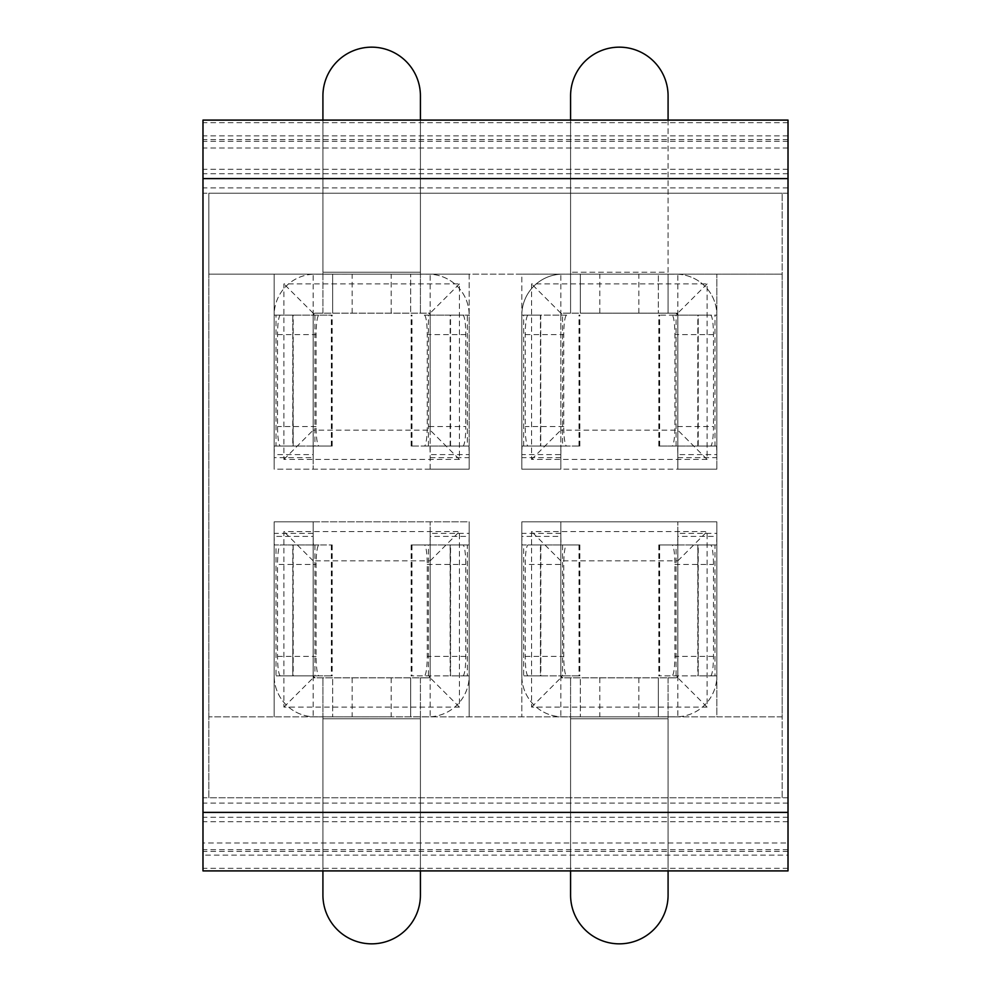 <?xml version="1.0" encoding="UTF-8"?>
<svg xmlns="http://www.w3.org/2000/svg" width="991" height="991" viewBox="0 0 991 991"><rect width="100%" height="100%" fill="white"/><g stroke="black" fill="none" stroke-linecap="round" stroke-linejoin="round"><path stroke-width="0.74" stroke-dasharray="4.96 3.72" d="M707.091 707.091L531.572 707.091L531.572 531.572L707.091 531.572L707.091 707.091L677.832 677.832L560.832 677.832L560.832 560.832L677.832 560.832L677.832 677.832M459.428 707.091L283.909 707.091L283.909 531.572L459.428 531.572L459.428 707.091L430.168 677.832L313.168 677.832L313.168 560.832L430.168 560.832L430.168 677.832M313.168 457.619L313.168 315.113L315.113 313.168L428.223 313.168L322.917 313.168L322.917 272.215L322.917 313.168L315.113 313.168A1.945 1.945 0 0 0 313.168 315.113L313.168 469.177L313.168 457.619L274.16 457.619L274.16 469.177L274.16 274.16L274.16 469.177L469.177 469.177L469.177 274.16L208.828 274.16L208.828 193.233L782.172 193.233L208.828 193.233L208.828 797.767L782.172 797.767L782.172 193.233L782.172 274.16L208.828 274.16L208.828 716.84L716.84 716.84L716.84 521.823L521.823 521.823L521.823 716.84L521.823 521.823L521.823 536.416L560.832 536.416L561.03 544.939L579.846 544.939L566.703 544.939A19.498 2.948 90 0 0 563.755 564.436L563.755 656.389A19.498 2.948 90 0 0 566.703 675.887L528.153 675.887L540.454 675.887L540.454 544.939L528.153 544.939A19.498 2.948 90 0 0 525.205 564.436L563.755 564.436M459.428 459.428L283.909 459.428L283.909 283.909L459.428 283.909L459.428 459.428L430.168 430.168L313.168 430.168L313.168 313.168L430.168 313.168L430.168 430.168M707.091 459.428L531.572 459.428L531.572 283.909L707.091 283.909L707.091 459.428L677.832 430.168L560.832 430.168L560.832 313.168L677.832 313.168L677.832 430.168M677.832 533.381L677.832 675.887L675.887 677.832L562.777 677.832L668.083 677.832L668.083 718.785L668.083 677.832L675.887 677.832A1.945 1.945 0 0 0 677.832 675.887L677.832 521.823L677.832 533.381L716.84 533.381L716.84 521.823L716.84 716.84L782.172 716.84L782.172 274.16L521.823 274.16L521.823 469.177L716.84 469.177L716.84 274.16L716.84 469.177L716.84 454.584L677.832 454.584L677.633 446.061L658.817 446.061L671.96 446.061A19.498 2.948 -90 0 0 674.908 426.564L674.908 334.611A19.498 2.948 -90 0 0 671.96 315.113L710.51 315.113L698.221 315.113L698.221 446.061L710.51 446.061A19.498 2.948 -90 0 0 713.458 426.564L674.908 426.564M710.51 675.887A19.498 2.948 -90 0 0 713.458 656.389L713.458 564.436A19.498 2.948 -90 0 0 710.51 544.939L698.221 544.939L698.221 675.887L658.817 675.887L716.84 675.887L716.84 521.823L521.823 521.823L521.823 675.887L521.823 536.416L522.034 544.939L540.454 544.939M430.168 533.381L430.168 675.887L428.223 677.832L315.113 677.832L420.419 677.832L420.419 718.785L420.419 677.832L428.223 677.832A1.945 1.945 0 0 0 430.168 675.887L430.168 521.823L430.168 533.381L469.177 533.381L469.177 521.823L469.177 716.84L469.177 521.823L274.16 521.823L274.16 716.84L274.16 521.823L274.16 536.416L313.168 536.416L313.367 544.939L332.183 544.939L319.04 544.939A19.498 2.948 90 0 0 316.092 564.436L316.092 656.389A19.498 2.948 90 0 0 319.04 675.887L280.49 675.887L292.779 675.887L292.779 544.939L280.49 544.939A19.498 2.948 90 0 0 277.542 564.436L316.092 564.436M280.49 315.113A19.498 2.948 90 0 0 277.542 334.611L277.542 426.564A19.498 2.948 90 0 0 280.49 446.061L292.779 446.061L292.779 315.113L280.49 315.113L332.183 315.113L274.16 315.113L274.16 469.177L469.177 469.177L469.177 274.16L521.823 274.16L521.823 469.177L716.84 469.177L716.84 315.113L716.84 454.584L716.629 446.061L698.221 446.061M462.847 675.887A19.498 2.948 -90 0 0 465.795 656.389L465.795 564.436A19.498 2.948 -90 0 0 462.847 544.939L450.546 544.939L450.546 675.887L411.154 675.887L469.177 675.887L469.177 521.823L274.16 521.823L274.16 675.887L274.16 536.416L274.371 544.939L292.779 544.939M208.828 797.767L208.828 716.84L782.172 716.84L782.172 797.767L208.828 797.767M459.428 283.909L430.168 313.168M283.909 459.428L313.168 430.168M313.168 313.168L283.909 283.909M430.168 560.832L459.428 531.572M283.909 707.091L313.168 677.832M313.168 560.832L283.909 531.572M707.091 283.909L677.832 313.168M531.572 459.428L560.832 430.168M560.832 313.168L531.572 283.909M677.832 560.832L707.091 531.572M531.572 707.091L560.832 677.832M560.832 560.832L531.572 531.572M322.917 870.903L322.917 718.785L420.419 718.785L420.419 895.084A48.757 48.757 0 0 1 371.662 943.841A48.757 48.757 0 0 1 322.917 895.084L322.917 718.785L420.419 718.785L420.419 870.903M469.177 533.381L469.177 675.887A40.953 40.953 0 0 1 428.223 716.84L322.917 716.84L322.917 718.785L322.917 677.832L322.917 716.84L315.113 716.84A40.953 40.953 0 0 1 274.16 675.887L313.168 675.887L313.168 521.823L274.16 521.823L313.168 521.823L313.168 675.887A1.945 1.945 0 0 0 315.113 677.832L313.168 675.887L332.183 675.887L319.04 675.887M391.172 677.832L391.172 716.84L332.666 716.84L332.666 677.832L332.666 716.84L313.168 716.79A40.953 40.953 0 0 1 274.16 675.887L276.018 675.887L276.018 544.939M468.966 544.939L429.97 544.939L430.168 536.416L469.177 536.416L468.966 544.939L467.318 544.939L467.318 675.887L469.177 675.887A40.953 40.953 0 0 1 430.168 716.79L391.172 716.84M410.67 677.832L410.67 716.84L410.67 677.832M280.49 675.887A19.498 2.948 90 0 1 277.542 656.389L277.542 564.436M319.04 544.939L280.49 544.939M293.088 544.939L292.779 675.887M293.088 675.887L276.018 675.887M313.367 544.939L274.371 544.939M462.847 544.939L424.297 544.939A19.498 2.948 -90 0 1 427.245 564.436L427.245 656.389A19.498 2.948 -90 0 1 424.297 675.887M450.546 544.939L467.318 544.939M450.546 675.887L450.248 544.939M424.297 544.939L411.154 544.939L428.422 544.939L428.422 675.887M467.318 675.887L450.248 675.887M429.97 544.939L428.422 544.939M420.419 120.097L420.419 272.215L322.917 272.215L322.917 95.916A48.757 48.757 0 0 1 371.662 47.159A48.757 48.757 0 0 1 420.419 95.916L420.419 272.215L322.917 272.215L322.917 120.097M274.16 457.619L274.16 315.113A40.953 40.953 0 0 1 315.113 274.16L420.419 274.16L420.419 272.215L420.419 313.168L420.419 274.16L428.223 274.16A40.953 40.953 0 0 1 469.177 315.113L469.177 469.177L469.177 454.584L430.168 454.584L429.97 446.061L411.154 446.061L424.297 446.061A19.498 2.948 -90 0 0 427.245 426.564L427.245 334.611A19.498 2.948 -90 0 0 424.297 315.113L462.847 315.113L450.546 315.113L450.546 446.061L462.847 446.061A19.498 2.948 -90 0 0 465.795 426.564L427.245 426.564M430.168 469.177L469.177 469.177L430.168 469.177L430.168 315.113L430.168 469.177M428.422 446.061L428.422 315.113L430.168 315.113A1.945 1.945 0 0 0 428.223 313.168L430.168 315.113L469.177 315.113L469.177 454.584L468.966 446.061L450.546 446.061M352.164 313.168L352.164 274.16L410.67 274.16L410.67 313.168L410.67 274.16L430.168 274.21A40.953 40.953 0 0 1 469.177 315.113L467.318 315.113L467.318 446.061M274.371 446.061L313.367 446.061L313.168 454.584L274.16 454.584L274.371 446.061L276.018 446.061L276.018 315.113L274.16 315.113A40.953 40.953 0 0 1 313.168 274.21L352.164 274.16M332.666 313.168L332.666 274.16L332.666 313.168M462.847 315.113A19.498 2.948 -90 0 1 465.795 334.611L465.795 426.564M424.297 446.061L462.847 446.061M428.422 315.113L424.297 315.113M450.248 446.061L450.546 315.113M450.248 315.113L467.318 315.113M429.97 446.061L468.966 446.061M280.49 446.061L319.04 446.061A19.498 2.948 90 0 1 316.092 426.564L316.092 334.611A19.498 2.948 90 0 1 319.04 315.113M292.779 446.061L276.018 446.061M292.779 315.113L293.088 446.061M319.04 446.061L332.183 446.061L314.915 446.061L314.915 315.113M276.018 315.113L293.088 315.113M313.367 446.061L314.915 446.061M788.018 120.097L788.018 851.405L788.018 797.767L788.018 842.982L202.982 842.982L202.982 855.146L202.982 817.278L202.982 870.903M788.018 135.854L202.982 135.854L202.982 842.982M788.018 842.982L788.018 855.146L202.982 855.146M788.018 855.146L788.018 870.903M202.982 120.097L202.982 135.854M788.018 148.018L202.982 148.018M570.581 870.903L570.581 718.785L668.083 718.785L668.083 895.084A48.757 48.757 0 0 1 619.338 943.841A48.757 48.757 0 0 1 570.581 895.084L570.581 718.785L668.083 718.785L668.083 870.903M716.84 533.381L716.84 675.887A40.953 40.953 0 0 1 675.887 716.84L570.581 716.84L570.581 718.785L570.581 677.832L570.581 716.84L562.777 716.84A40.953 40.953 0 0 1 521.823 675.887L560.832 675.887L560.832 521.823L521.823 521.823L560.832 521.823L560.832 675.887A1.945 1.945 0 0 0 562.777 677.832L560.832 675.887L579.846 675.887L566.703 675.887M638.836 677.832L638.836 716.84L580.33 716.84L580.33 677.832L580.33 716.84L560.832 716.79A40.953 40.953 0 0 1 521.823 675.887L523.682 675.887L523.682 544.939M716.629 544.939L677.633 544.939L677.832 536.416L716.84 536.416L716.629 544.939L714.982 544.939L714.982 675.887L716.84 675.887A40.953 40.953 0 0 1 677.832 716.79L638.836 716.84M658.334 677.832L658.334 716.84L658.334 677.832M528.153 675.887A19.498 2.948 90 0 1 525.205 656.389L525.205 564.436M566.703 544.939L528.153 544.939M540.752 544.939L540.454 675.887M540.752 675.887L523.682 675.887M561.03 544.939L522.034 544.939M710.51 544.939L671.96 544.939A19.498 2.948 -90 0 1 674.908 564.436L674.908 656.389A19.498 2.948 -90 0 1 671.96 675.887M698.221 544.939L714.982 544.939M698.221 675.887L697.912 544.939M671.96 544.939L658.817 544.939L676.085 544.939L676.085 675.887M714.982 675.887L697.912 675.887M677.633 544.939L676.085 544.939M668.083 120.097L668.083 272.215L570.581 272.215L570.581 313.168L570.581 95.916A48.757 48.757 0 0 1 619.338 47.159A48.757 48.757 0 0 1 668.083 95.916L668.083 272.215L570.581 272.215L570.581 120.097M668.083 274.16L668.083 313.168L668.083 274.16L675.887 274.16A40.953 40.953 0 0 1 716.84 315.113L677.832 315.113L677.832 469.177L716.84 469.177L677.832 469.177L677.832 315.113A1.945 1.945 0 0 0 675.887 313.168L562.777 313.168L580.33 313.168L580.33 274.16L562.777 274.16L668.083 274.16M599.828 313.168L599.828 274.16L580.33 274.16L580.33 313.168L675.887 313.168L677.832 315.113L658.817 315.113L671.96 315.113M540.752 446.061L522.034 446.061L521.823 454.584L560.832 454.584L560.832 469.177L521.823 469.177L521.823 315.113A40.953 40.953 0 0 1 560.832 274.21L562.777 274.16A40.953 40.953 0 0 0 521.823 315.113L560.832 315.113L560.832 469.177L521.823 469.177L521.823 315.113L540.752 315.113L540.752 446.061L540.752 315.113M599.828 274.16L658.334 274.16L658.334 313.168L658.334 274.16L677.832 274.21A40.953 40.953 0 0 1 716.84 315.113L714.982 315.113L714.982 446.061M522.034 446.061L561.03 446.061L560.832 454.584L560.832 315.113L562.777 313.168A1.945 1.945 0 0 0 560.832 315.113L566.703 315.113A19.498 2.948 90 0 0 563.755 334.611L563.755 426.564A19.498 2.948 90 0 0 566.703 446.061L579.846 446.061L562.578 446.061L562.578 315.113M710.51 315.113A19.498 2.948 -90 0 1 713.458 334.611L713.458 426.564M671.96 446.061L710.51 446.061M697.912 446.061L698.221 315.113M697.912 315.113L714.982 315.113M677.633 446.061L716.629 446.061M528.153 446.061L540.454 446.061L540.454 315.113L528.153 315.113A19.498 2.948 90 0 0 525.205 334.611L525.205 426.564A19.498 2.948 90 0 0 528.153 446.061L566.703 446.061M528.153 315.113L566.703 315.113M561.03 446.061L562.578 446.061M313.168 533.381L274.16 533.381M313.168 675.887L313.168 716.79M430.168 675.887L430.168 716.79M352.164 677.832L352.164 716.84M277.542 656.389L316.092 656.389M331.341 544.939L331.341 675.887M331.973 544.939L331.973 675.887M314.915 544.939L314.915 675.887M427.245 564.436L465.795 564.436M465.795 656.389L427.245 656.389M411.996 544.939L411.996 675.887M411.352 544.939L411.352 675.887M430.168 457.619L469.177 457.619M430.168 315.113L430.168 274.21M313.168 315.113L313.168 274.21M391.172 313.168L391.172 274.16M465.795 334.611L427.245 334.611M411.996 446.061L411.996 315.113M411.352 446.061L411.352 315.113M316.092 426.564L277.542 426.564M277.542 334.611L316.092 334.611M331.341 446.061L331.341 315.113M331.973 446.061L331.973 315.113M788.018 178.603L202.982 178.603M788.018 141.317L202.982 141.317M788.018 812.397L202.982 812.397M788.018 849.683L202.982 849.683M788.018 803.069L202.982 803.069M788.018 821.712L202.982 821.712M788.018 868.327L202.982 868.327M788.018 122.673L202.982 122.673M788.018 169.288L202.982 169.288M788.018 187.931L202.982 187.931M560.832 533.381L521.823 533.381M560.832 675.887L560.832 716.79M677.832 675.887L677.832 716.79M599.828 677.832L599.828 716.84M525.205 656.389L563.755 656.389M579.004 544.939L579.004 675.887M579.648 544.939L579.648 675.887M562.578 544.939L562.578 675.887M674.908 564.436L713.458 564.436M713.458 656.389L674.908 656.389M659.659 544.939L659.659 675.887M659.027 544.939L659.027 675.887M560.832 457.619L521.823 457.619M677.832 457.619L716.84 457.619M677.832 315.113L677.832 274.21M560.832 315.113L560.832 274.21M638.836 313.168L638.836 274.16M713.458 334.611L674.908 334.611M659.659 446.061L659.659 315.113M659.027 446.061L659.027 315.113M676.085 446.061L676.085 315.113M563.755 426.564L525.205 426.564M525.205 334.611L563.755 334.611M579.004 446.061L579.004 315.113M579.648 446.061L579.648 315.113M523.682 446.061L523.682 315.113M332.183 544.939L332.183 675.887M293.187 544.939L293.187 675.887M450.149 544.939L450.149 675.887M411.154 544.939L411.154 675.887M411.154 446.061L411.154 315.113M450.149 446.061L450.149 315.113M293.187 446.061L293.187 315.113M332.183 446.061L332.183 315.113M788.018 139.595L202.982 139.595M788.018 851.405L202.982 851.405M788.018 797.767L202.982 797.767M788.018 817.278L202.982 817.278M788.018 173.722L202.982 173.722M788.018 193.233L202.982 193.233M579.846 544.939L579.846 675.887M540.851 544.939L540.851 675.887M697.813 544.939L697.813 675.887M658.817 544.939L658.817 675.887M658.817 446.061L658.817 315.113M697.813 446.061L697.813 315.113M579.846 446.061L579.846 315.113"/><path stroke-width="1.49" d="M420.419 870.903L420.419 895.084A48.757 48.757 0 0 1 371.662 943.841A48.757 48.757 0 0 1 322.917 895.084L322.917 870.903M322.917 120.097L322.917 95.916A48.757 48.757 0 0 1 371.662 47.159A48.757 48.757 0 0 1 420.419 95.916L420.419 120.097M788.018 178.603L788.018 870.903L202.982 870.903L202.982 120.097L788.018 120.097L788.018 178.603L202.982 178.603M668.083 870.903L668.083 895.084A48.757 48.757 0 0 1 619.338 943.841A48.757 48.757 0 0 1 570.581 895.084L570.581 870.903M570.581 120.097L570.581 95.916A48.757 48.757 0 0 1 619.338 47.159A48.757 48.757 0 0 1 668.083 95.916L668.083 120.097M788.018 812.397L202.982 812.397"/></g></svg>
